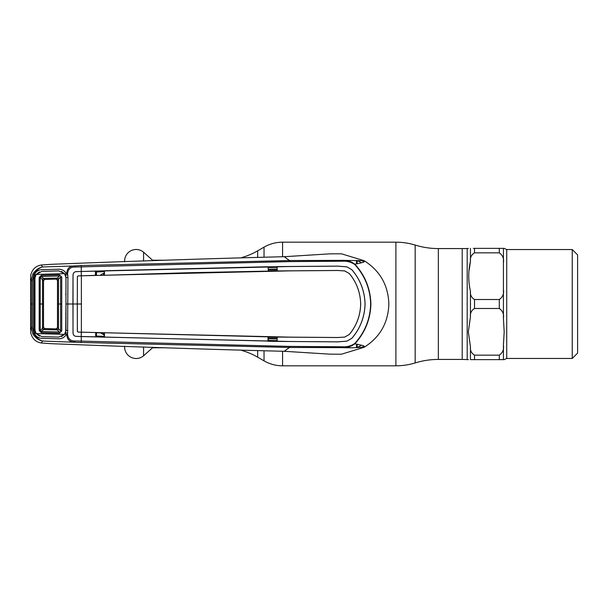 <?xml version="1.0" encoding="UTF-8"?>
<svg xmlns="http://www.w3.org/2000/svg" width="608" height="608" viewBox="0 0 608 608"><rect width="100%" height="100%" fill="white"/><g stroke="black" fill="none" stroke-linecap="round" stroke-linejoin="round"><path stroke-width="0.91" d="M241.741 350.444A70.057 70.057 0 0 1 257.663 357.17L264.032 360.848A37.088 37.088 0 0 0 282.576 365.818L395.892 365.818A65.938 65.938 0 0 0 415.173 362.938L415.173 245.062A65.938 65.938 0 0 0 395.892 242.182L282.576 242.182A37.088 37.088 0 0 0 264.032 247.152L257.663 250.83A70.057 70.057 0 0 1 241.741 257.556M415.454 362.854A78.303 78.303 0 0 1 438.345 359.427L438.345 248.573A78.303 78.303 0 0 1 415.454 245.146M468.426 359.632L462.209 359.427L462.209 248.573L462.209 359.427L438.345 359.427M467.187 359.427L467.187 248.573L438.345 248.573M468.335 331.816L470.448 346.818C470.06 350.489 471.42 353.271 474.529 355.156L499.297 355.156C502.717 352.762 504.093 349.425 503.416 345.146L504.184 331.816L503.416 318.486C504.093 314.214 502.717 310.878 499.297 308.484L474.529 308.484C471.428 310.361 470.068 313.143 470.448 316.821L468.335 331.816M474.529 355.156L474.529 359.632L499.297 359.632L470.448 359.632C468.183 359.632 468.183 359.632 470.448 359.632L473.161 359.632M503.812 338.641L503.439 344.044M504.116 359.632L499.297 359.632L499.297 355.156M572.242 249.546L577.6 254.904L577.6 353.096L572.242 358.454L572.242 249.546L506.715 249.546L504.184 248.368L500.635 248.368M474.529 252.844C471.42 254.729 470.06 257.511 470.448 261.182C468.183 271.221 468.183 281.223 470.448 291.179C470.068 294.865 471.428 297.646 474.529 299.516L499.297 299.516C502.725 297.114 504.1 293.786 503.416 289.514L503.416 262.854C504.085 258.552 502.717 255.216 499.297 252.844L474.529 252.844L474.529 248.368L503.416 248.368L503.416 262.854M473.298 248.368L474.529 248.368M500.711 359.632L503.394 359.632M469.224 269.694L470.448 261.182L470.448 248.368C468.183 248.368 468.183 248.368 470.448 248.368M468.426 248.368L467.187 248.573M124.511 261.828L124.655 260.087A11.537 11.537 0 0 1 143.572 252.198L153.125 260.726M153.125 347.274L143.572 355.802A11.537 11.537 0 0 1 124.655 347.913L124.511 346.172M153.125 347.784L166.311 347.784M153.125 260.216L166.311 260.216M103.915 275.287L188.488 272.726L277.172 270.932L268.341 270.955L268.052 266.737L104.439 270.758L104.462 275.09L104.188 270.826L76.22 271.632C74.305 271.844 73.249 272.939 73.036 274.915L73.013 333.085C73.226 335.084 74.298 336.186 76.22 336.391C74.305 336.156 73.249 335.061 73.036 333.085L72.952 304L77.277 304L77.376 331.474L78.341 332.09L277.172 337.068L337.752 337.531L344.736 337.075L349.357 334.468C356.592 325.652 360.377 315.499 360.704 304L360.681 304C360.362 315.468 356.577 325.622 349.334 334.453L344.736 337.075L337.752 337.508L289.492 337.128L81.373 332.188L81.373 275.812L289.492 270.872L337.752 270.492L344.736 270.925L349.334 273.547C356.577 282.378 360.362 292.532 360.681 304C360.377 292.501 356.592 282.348 349.357 273.532M103.603 274.991L103.436 273.372L100.875 274.74M104.188 273.349L103.436 273.372M104.188 271.639L96.459 271.951L96.482 275.219M32.422 327.689L34.002 333.579L32.923 334.111L31.16 327.613L32.422 327.689L32.422 280.311L34.002 274.421L32.923 273.889C35.728 269.952 38.897 267.657 42.431 267.003C39.36 267.778 36.548 270.248 34.002 274.421L34.504 274.421C36.024 271.426 38.471 269.846 41.846 269.686L58.74 269.207C62.1 269.23 64.592 270.689 66.234 273.585L67.602 273.6L67.929 277.461L67.602 334.4C68.066 338.914 70.558 341.103 75.073 340.959L289.59 346.4L342.502 346.773L342.198 347.654L289.454 347.457L284.255 351.295L330 354.168L341.21 354.206M277.172 337.402L268.341 337.22M268.341 338.337L277.164 338.519M277.164 338.937L268.341 338.755M268.341 340.427L277.157 340.617M289.59 346.4L289.454 347.457L81.176 342.486L42.568 341.035L41.298 342.996C35.69 342.046 32.156 338.626 30.689 332.72L30.689 275.28C32.156 269.374 35.69 265.954 41.298 265.004L51.178 264.32C136.283 260.999 213.978 258.461 284.255 256.705L330 253.832L341.506 253.81L364.177 260.726L342.198 260.346C346.818 260.087 351.052 261.364 354.882 264.191L354.677 264.442C350.938 261.987 346.879 260.916 342.509 261.227L289.59 261.6L75.073 267.041C70.558 266.897 68.066 269.086 67.602 273.6M342.502 346.773C346.879 347.084 350.938 346.013 354.669 343.558L354.882 343.809C367.3 346.271 363.531 346.112 364.177 347.274C380.015 337.212 388.238 322.787 388.854 304C388.238 285.213 380.015 270.788 364.177 260.726C364.108 261.782 366.29 261.964 354.882 264.191C365.043 275.363 370.386 288.633 370.91 304C370.416 319.291 365.074 332.561 354.882 343.809C351.052 346.636 346.818 347.913 342.198 347.654C360.263 348.224 364.625 346.499 364.177 347.274L341.506 354.19M268.341 270.78L277.172 270.598M277.164 269.481L268.341 269.663M268.341 269.245L277.164 269.063M277.157 267.383L268.341 267.573M361.54 262.755A47.211 47.211 0 0 0 357.116 260.589L357.116 263.75M357.116 344.242L357.116 347.411A47.211 47.211 0 0 0 361.547 345.245M104.188 336.361L96.459 336.049L96.482 332.781M42.568 341.035L42.431 340.997C39.36 340.214 36.541 337.744 34.002 333.579L34.504 333.579L33.63 330.091L33.645 304L34.968 304L34.945 278.076L36.168 274.421L64.539 273.646L58.748 270.894L41.884 271.373L36.168 274.421M66.766 273.562C67.07 268.379 69.684 265.84 74.602 265.954L42.568 266.965L41.298 265.004M75.073 267.041L74.602 265.954L81.176 265.514L289.454 260.543L284.255 256.705M289.59 261.6L289.454 260.543L342.198 260.346L342.509 261.227M354.669 343.558C364.815 332.485 370.15 319.299 370.675 304C370.181 288.777 364.846 275.591 354.677 264.442M67.602 334.4L66.766 334.438C67.07 339.621 69.684 342.16 74.602 342.046L75.073 340.959M276.868 341.293L76.22 336.368L81.328 336.558L81.176 342.486M81.328 336.558L289.552 341.498L337.888 341.878L346.993 341.134L351.888 338.261C360.293 328.411 364.678 316.996 365.058 304C364.678 291.004 360.293 279.589 351.888 269.739L346.993 266.866L351.888 269.739M351.872 269.754C360.27 279.612 364.656 291.027 365.036 304C364.656 316.973 360.27 328.388 351.872 338.246L346.986 341.103L337.888 341.856L277.149 341.407L268.022 341.263L268.022 336.938L277.172 337.068L277.149 341.407M81.525 304L77.3 304L77.353 331.284L78.151 332.105L81.373 332.188M268.341 341.172L268.341 337.045M100.654 332.91L103.436 334.628L103.603 333.009L104.188 333.032L104.188 337.174L95.692 336.908L95.692 332.751L104.462 332.91L104.439 337.242M77.376 276.526L77.3 304L77.376 276.526L78.341 275.91L81.373 275.812M349.334 273.547L344.728 270.955L337.752 270.469L277.172 270.932L277.149 266.593L337.888 266.122L346.993 266.866M95.692 336.908L95.692 332.751M81.305 332.211L81.259 336.558M61.537 336.596L65.238 333.815L65.694 332.85L65.953 304L72.93 304L73.013 274.915C73.226 272.916 74.298 271.814 76.22 271.609L289.552 266.502M77.353 276.716L78.151 275.895L81.305 275.789L81.259 271.442M346.986 266.897L337.888 266.144L289.552 266.524M268.341 266.828L276.868 266.707M268.052 266.737L268.341 270.955M95.692 275.249L95.692 271.092M95.441 271.024L95.426 275.348L81.305 275.812M81.328 271.442L81.176 265.514M41.298 342.996L51.178 343.68C136.283 347.001 213.978 349.539 284.255 351.295M39.467 271.867L35.454 274.953L34.671 277.985L34.671 330.015L35.454 333.047L34.504 333.579C36.024 336.574 38.471 338.154 41.846 338.314L58.74 338.793C62.1 338.77 64.592 337.311 66.234 334.415L66.766 334.438M42.431 340.997C38.889 340.336 35.728 338.048 32.923 334.111M30.4 328.905L31.16 327.613L31.16 280.387L32.923 273.889M34.686 304L33.645 304L33.63 277.909L34.504 274.421L35.454 274.953M30.4 279.095L31.16 280.387L32.422 280.311M67.898 304L65.953 304L65.983 277.514L65.238 274.185L66.234 273.585M65.238 274.185L61.537 271.404M34.671 277.985L33.63 277.909M33.63 330.091L34.671 330.015M35.454 333.047L39.467 336.133M66.234 334.415L65.238 333.815M65.983 330.486L67.929 330.539M67.602 333.268L65.694 332.85L67.602 333.268M65.983 277.514L67.929 277.461M65.694 275.15L67.602 274.732M103.436 334.628L104.188 334.651M40.242 304L39.201 304L39.193 277.43L41.374 275.325L59.432 274.816L61.735 276.997L61.735 331.003L60.618 330.95L57.494 327.644L57.494 304L57.494 327.644L56.225 328.882L59.44 332.006L59.432 333.184L41.374 332.675L39.193 330.57L39.201 304L42.522 304L42.522 328.419L40.234 330.524L41.382 331.512L43.54 329.528A1.239 0.958 47.5 0 1 42.522 328.419L43.518 327.324L43.518 280.676L43.518 327.324A1.239 1.239 0 0 0 44.718 328.556L43.518 327.324A1.239 1.239 -134.1 0 0 44.718 328.556L56.225 328.882L44.718 328.556L43.548 329.521L57.365 329.908A1.239 0.942 -44.7 0 0 58.49 328.799L58.49 304L60.625 304L60.618 277.05L58.497 279.201A1.239 0.942 44.7 0 0 57.365 278.092L59.44 275.994L41.382 276.488L40.234 277.476L40.234 330.524L39.193 330.57M56.263 328.882A1.239 1.239 0 0 1 56.225 328.882A1.239 1.239 -0 0 0 57.494 327.644A1.239 1.239 0 0 1 56.263 328.882M57.494 304L57.494 280.356L57.494 304L58.49 304L58.497 279.201L57.494 280.356L56.263 279.118L44.718 279.444A1.239 1.239 134.1 0 0 43.518 280.676L40.234 277.476L39.193 277.43M57.494 280.356A1.239 1.239 0 0 0 56.225 279.118L57.372 278.084L43.548 278.479L44.718 279.444L43.518 280.676A1.239 1.239 -0 0 1 44.718 279.444L56.225 279.118A1.239 1.239 0 0 1 57.494 280.356M41.884 336.627L58.748 337.106L64.539 334.354L36.168 333.579L41.884 336.627M64.539 273.646L65.96 277.598L65.96 330.402L64.539 334.354M66.014 313.014L65.672 313.85M65.672 294.15L66.014 294.986M36.168 333.579L34.945 329.924L34.968 304M41.374 332.675L41.382 331.512L59.44 332.006M43.548 329.521A1.239 0.958 47.3 0 1 42.53 328.411M43.518 304L42.522 304L42.522 279.581A1.239 0.958 -47.5 0 1 43.54 278.472A1.239 0.958 -47.3 0 0 42.53 279.589M41.374 275.325L41.382 276.488L43.548 278.479M59.432 274.816L59.44 275.994M61.735 331.003L59.432 333.184M60.618 330.95L60.625 304L61.742 304M61.735 276.997L60.618 277.05M415.173 362.938L415.173 245.062M395.892 365.818L395.892 242.182M282.576 365.818L282.576 351.287M282.576 256.713L282.576 242.182M264.032 360.848L264.032 350.991M264.032 257.009L264.032 247.152M257.663 357.17L257.663 350.854M257.663 257.146L257.663 250.83M470.448 359.632L470.448 346.818M503.416 359.632L503.416 345.146M504.184 359.632L506.715 358.454L506.715 249.546M499.297 252.844L499.297 248.368M474.529 308.484L474.529 299.516M499.297 308.484L499.297 299.516M503.416 318.486L503.416 289.514M470.448 316.821L470.448 291.179M143.572 252.198L143.572 261.098M143.572 346.902L143.572 355.802M124.655 260.087L124.655 261.828M124.655 346.172L124.655 347.913M364.116 261.866A49.271 49.271 0 0 0 362.094 260.71M362.094 347.297A49.271 49.271 0 0 0 364.116 346.134M356.493 260.368L356.493 263.88M356.493 344.12L356.493 347.632M95.692 272.072A1.239 0.403 179.7 0 1 96.459 271.951M95.692 335.928A1.239 0.403 -179.7 0 0 96.459 336.049M32.498 304L31.244 304M572.242 358.454L506.715 358.454"/></g></svg>

